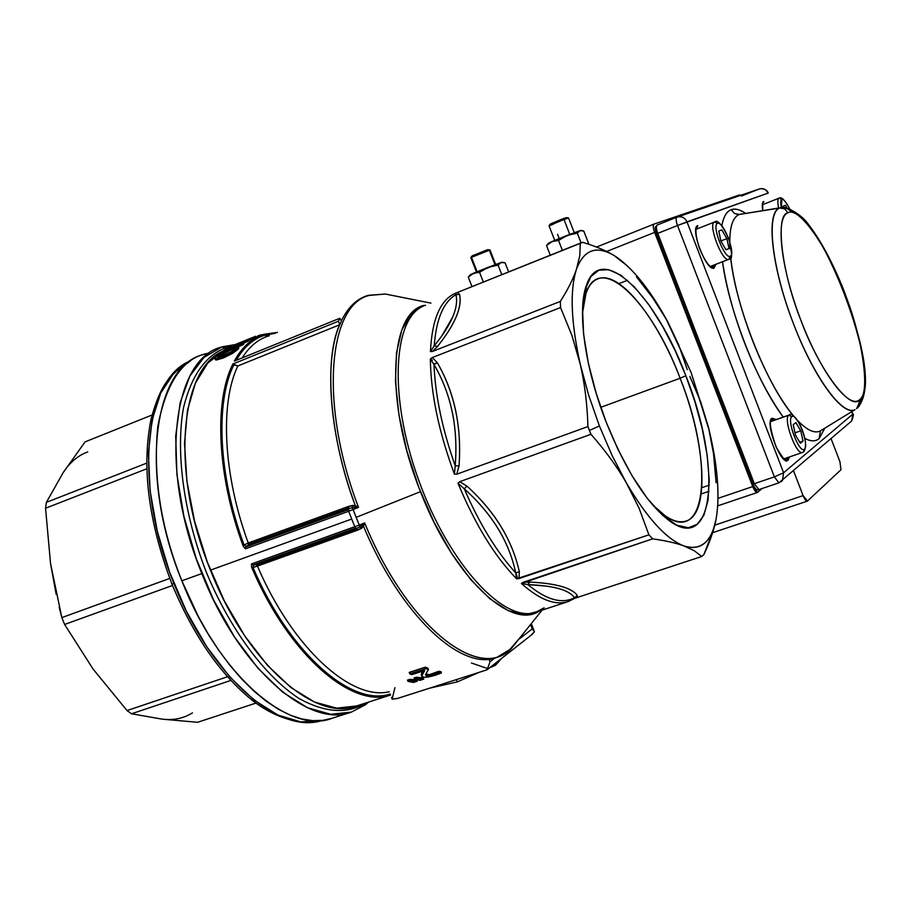 <?xml version="1.0" encoding="UTF-8"?>
<svg xmlns="http://www.w3.org/2000/svg" width="911" height="911" viewBox="0 0 911 911"><rect width="100%" height="100%" fill="white"/><g stroke="black" fill="none" stroke-linecap="round" stroke-linejoin="round"><path stroke-width="1.37" d="M435.697 675.131C429.457 676.953 425.437 677.613 423.661 677.101L422.044 676.52L421.189 674.675L421.725 676.019L421.77 672.796L421.189 674.675L421.77 672.796L422.305 674.163L424.685 670.462L411.874 674.618L409.791 673.821L409.221 672.398L409.791 673.821L425.892 668.594L425.335 667.171L409.221 672.398L425.335 667.171L427.874 668.162L427.248 669.13L427.874 668.162L428.432 669.562L425.892 668.594L409.791 673.821L411.874 674.618L424.685 670.462L421.725 676.019L423.661 677.101C425.448 677.613 429.468 676.953 435.697 675.131L441.414 672.91L439.182 672.637L434.148 674.88L427.065 675.939L425.642 674.47L428.432 669.562L426.826 672.011M426.291 672.944L425.881 675.506L427.065 675.939L425.665 674.368L429.833 674.516L438.669 671.316L440.901 671.612L441.414 672.91L439.25 673.844M439.091 672.409L430.106 675.222L435.185 673.833L435.424 674.436L435.185 673.833L439.091 672.409M421.77 672.796L422.806 671.077M419.982 680.346L414.539 679.299L414.015 677.978L416.293 677.237L423.251 677.83L416.293 677.237L416.817 678.57L414.539 679.299L419.982 680.346L423.752 679.128L416.817 678.57L423.752 679.128L423.251 677.83M409.768 679.344L416.748 679.936L409.768 679.344L410.292 680.676L408.026 681.405L413.492 682.43L417.261 681.223L410.292 680.676L417.261 681.223L416.748 679.936L417.261 681.223L413.492 682.43L408.026 681.405L407.49 680.084L409.768 679.344M339.644 324.783C323.599 359.025 329.623 438.396 355.336 505.662L358.535 507.416C319.328 405.293 327.949 304.718 369.399 295.392L385.342 294.037L392.926 295.551L385.342 294.037L369.399 295.392C327.949 304.718 319.328 405.293 358.535 507.416L353.126 509.568L356.121 517.357L420.472 491.678C385.046 404.006 388.94 314.067 423.456 305.492L411.009 314.033L401.808 330.021L396.479 352.91L395.465 381.709L398.961 414.949L406.864 450.831L418.775 487.294L434 522.197L451.651 553.524L470.668 579.521L489.947 598.857L508.429 610.712L525.169 614.731L539.403 611.019C510.695 630.811 453.211 576.765 420.472 491.678L356.121 517.357L359.264 525.078L364.673 522.914L363.512 526.319C400.681 615.551 461.626 671.714 496.643 657.48C461.626 671.714 400.681 615.551 363.512 526.319L357.943 530.02L257.449 566.084C292.533 648.199 351.395 701.037 389.293 691.734C351.395 701.037 292.533 648.199 257.449 566.084L255.832 564.558L356.383 528.426L357.192 528.847L256.686 564.945L357.192 528.847L357.943 530.02L257.449 566.084L255.832 564.558L356.383 528.426L354.789 526.786L348.651 511.265L245.435 548.798L243.283 546.327C217.125 475.986 213.834 401.58 232.852 364.013L338.425 321.219L339.735 318.292L234.355 361.075C242.167 346.784 252.222 337.833 264.543 334.2L277.422 332.424L263.575 334.496C251.687 338.311 241.939 347.171 234.355 361.075L339.735 318.292L341.443 321.002L339.803 324.715L338.425 321.219L232.852 364.013L237.851 365.96C219.847 402.913 223.172 474.768 248.247 542.979L348.594 506.391L355.336 505.662C329.224 435.401 323.701 361.769 339.644 324.783L237.851 365.96C219.847 402.913 223.172 474.768 248.247 542.979L348.606 506.402M515.068 643.826L514.009 645.147M582.459 313.316C583.871 292.818 589.463 281.169 599.233 278.367C620.79 271.899 657.731 319.249 680.13 378.259L600.748 407.319L680.13 378.259C705.877 443.293 710.125 514.294 685.915 521.115C676.827 523.905 665.599 518.359 652.23 504.478L665.44 516.025C707.995 546.053 713.438 460.659 680.13 378.259C651.684 301.78 599.757 250.764 585.978 293.331L582.459 313.316M359.059 525.157L364.673 522.914C406.773 626.256 478.958 682.385 511.094 648.78L520.636 636.88L509.021 650.522C476.134 680.517 405.839 623.898 364.673 522.914L359.913 526.877L356.383 528.426L354.789 526.786L251.47 563.955L359.264 525.078L353.126 509.568L348.651 511.265L348.355 509.625L245.776 546.953L245.435 548.798L348.651 511.265L354.789 526.786M255.524 337.696L248.783 340.429L251.493 339.313L251.015 338.118L255.684 336.284L255.046 336.489L255.524 337.696L256.162 337.48L251.413 339.644M234.833 347.763L238.204 346.385L234.833 347.763L235.562 347.968L235.004 349.118L231.132 351.885L218.287 357.146L217.911 356.11L223.286 352.477L223.776 353.719L218.663 357.101M238.204 346.385L238.784 348.173L237.942 349.38L232.578 353.388L232.077 352.124L222.876 356.668L215.793 358.775L214.768 358.16L217.547 355.404L223.286 352.477L215.52 357.078L215.793 358.775L222.876 356.668L232.077 352.124L238.693 347.626L237.452 348.127L238.306 346.613M215.269 359.64L216.294 360.039L215.793 358.775L216.294 360.039L223.389 357.943L222.876 356.668L223.389 357.943L232.578 353.388L223.389 357.943L216.294 360.039L215.36 359.173M224.823 349.63L244.273 341.306L229.788 346.875L248.418 339.496L248.897 340.703L247.519 341.5L247.04 340.293L227.727 348.606L243.453 342.684L243.932 343.902L238.363 346.806L242.656 344.893L242.167 343.663L243.453 342.684L227.727 348.606L248.418 339.496L229.788 346.875L244.273 341.306L224.823 349.63L239.297 344.574L218.845 354.128L242.167 343.663L218.97 354.447M234.936 348.332L223.65 353.411L234.936 348.332M247.519 341.5L243.636 343.162L248.897 340.703L248.418 339.496L247.04 340.293L247.519 341.5M356.406 705.991L336.637 708.154L314.546 702.074L291.11 687.68L267.447 665.36L244.797 636.003L224.379 600.975L207.344 562.098L194.635 521.445L186.914 481.224L184.523 443.577L187.45 410.394L195.375 383.212L207.719 363.125L223.707 350.758C179.763 368.146 170.152 472.092 210.452 570.138L351.657 519.065L210.452 570.138C246.665 663.037 315.274 722.571 356.406 705.991L390.591 695.013C351.931 709.065 288.548 654.622 251.584 567.154L251.47 563.955L252.973 565.036L355.677 528.118L254.795 564.9M709.225 485.153L701.869 487.67M708.997 491.291L701.254 493.933M703.839 554.685L701.766 556.484L575.103 598.185L701.766 556.484L694.182 550.677L683.797 545.883C700.741 551.098 711.514 542.147 716.114 519.031C720.134 495.242 717.572 464.633 708.439 427.191L691.153 372.656L667.638 321.572C649.702 288.992 631.858 266.98 614.128 255.535C596.443 245.105 583.894 249.694 576.458 269.28C569.694 290.541 570.958 322.187 580.25 364.241L588.597 394.998L599.415 425.984L612.226 455.762L626.415 482.978C647.106 518.074 666.226 539.05 683.797 545.883C675.973 543.013 665.588 540.667 652.64 538.845L648.917 534.825L516.594 578.815C494.593 556.177 475.064 524.315 458.005 483.24L459.736 481.691L590.943 434.285L587.937 426.564L456.787 474.187L454.43 474.13C438.851 432.156 430.823 393.78 430.345 358.968L432.338 357.522L560.561 307.554L560.356 301.427L432.429 351.441L430.447 351.578C432.008 319.431 440.275 300.015 455.249 293.342L582.755 242.337C595.657 246.255 606.111 250.65 614.128 255.535L616.508 257.061C633.566 269.075 650.602 290.586 667.638 321.572L678.661 344.802L687.247 369.615L678.661 344.802L667.638 321.572L653.734 299.161L636.447 276.785L651.49 295.984L665.839 318.349L691.153 372.656L709.339 430.903L713.564 453.929L716.114 482.784L713.564 453.929L708.439 427.191C717.595 464.644 720.157 495.265 716.114 519.031C714.133 529.633 710.045 541.51 703.839 554.685L713.472 529.929L716.114 519.031L713.586 528.722C707.927 544.812 697.997 550.529 683.797 545.883L694.182 550.677L701.766 556.484L703.839 554.685M627.463 280.292L618.911 283.628M574.568 598.413L568.259 601.545L536.078 612.112C504.592 624.149 448.736 564.319 418.491 479.619C387.847 395.044 393.256 314.853 425.551 305.287L423.456 305.492L425.551 305.287C393.256 314.853 387.847 395.044 418.491 479.619C448.736 564.319 504.592 624.149 536.078 612.112L544.118 607.831M568.259 601.545C555.175 605.758 539.551 599.723 521.388 583.439L652.64 538.845L522.994 582.368L529.895 582.072C556.222 583.393 572.028 587.891 577.323 595.578L576.8 597.582L577.323 595.578C572.108 587.948 556.302 583.45 529.895 582.072L527.845 584.6C546.361 599.882 561.893 604.266 574.454 597.741C569.443 590.032 553.911 585.648 527.845 584.6L521.388 583.439C539.551 599.723 555.175 605.758 568.259 601.545L575.331 598.037L574.454 597.741C561.893 604.266 546.361 599.882 527.845 584.6L546.907 586.172M269.36 335.715C258.565 338.892 249.523 346.282 242.201 357.886C249.272 346.658 257.972 339.382 268.312 336.045M367.361 295.597L369.399 295.392L367.361 295.597C356.577 298.99 347.911 307.417 341.374 320.888C348.048 307.155 356.918 298.66 367.987 295.403M59.181 607.227L61.846 617.601L169.742 578.428L61.846 617.601L64.601 624.456L93.047 669.038L127.028 710.569L227.465 676.748L127.028 710.569L131.514 713.78L162.204 719.143L197.562 722.298L256.037 703.064L197.562 722.298L162.204 719.143C173.489 720.499 183.578 718.415 192.46 712.88C183.578 718.415 173.489 720.499 162.204 719.143L131.514 713.78L230.825 680.449L131.514 713.78L127.028 710.569L93.047 669.027L64.601 624.456L172.509 585.466L64.601 624.456L61.846 617.601L50.56 563.647L45.55 508.236L146.717 468.812L45.55 508.236L46.393 502.36L63.144 472.684C69.817 462.412 78.027 455.489 87.752 451.89C78.027 455.489 69.817 462.412 63.144 472.684L85.076 441.881L152.046 415.006L85.076 441.881L63.144 472.684L46.393 502.36L45.55 508.236L50.56 563.647L56.186 594.359M685.846 375.742L694.797 401.387L702.187 428.557L707.198 455.466L709.225 480.04L708.029 500.39L703.85 515.273L697.291 524.246L688.397 527.776L676.725 525.18L662.752 515.444L647.459 498.602L632.132 475.906L618.045 449.556L606.157 422.066L596.215 393.393L588.369 363.284L583.609 334.246L582.55 308.897L585.192 289.311L590.943 276.477L598.846 270.225L608.742 269.702L620.869 275.224L634.58 287.113L648.917 304.741L662.798 326.662L675.302 350.974L685.846 375.742L680.13 378.259L685.846 375.742C720.988 462.697 715.682 553.296 670.735 521.752C647.937 505.161 626.404 471.932 606.157 422.066C584.896 368.01 577.016 310.366 586.399 285.416C601.044 240.584 655.829 295.016 685.846 375.742M146.625 463.164L46.393 502.36L146.625 463.164M516.594 578.815L519.054 578.553L519.327 571.801L515.717 572.86L519.327 571.801L519.054 578.553L648.917 534.825L639.032 508.099L626.415 482.978C617.123 466.774 605.303 450.546 590.943 434.285L459.736 481.691L466.944 486.121C494.832 511.39 512.301 539.95 519.327 571.801C512.392 540.223 494.935 511.663 466.944 486.121L464.268 488.831C479.528 523.962 496.677 551.964 515.717 572.86C509.135 541.681 491.986 513.667 464.268 488.831L458.005 483.24C475.064 524.315 494.593 556.177 516.594 578.815L515.717 572.86C496.677 551.964 479.528 523.962 464.268 488.831C479.915 502.701 492.373 518.006 501.642 534.734M434.217 345.804L430.447 351.578L432.429 351.441L437.531 346.453L434.217 345.804L437.531 346.453L432.429 351.441L560.356 301.427C567.952 289.345 573.326 278.629 576.458 269.28L579.783 255.729L580.284 243.169L457.459 292.454L459.543 294.344C462.424 306.961 455.09 324.327 437.531 346.453C454.953 324.51 462.298 307.144 459.543 294.344L455.933 294.709C443.52 301.905 436.278 318.93 434.217 345.804C451.651 324.396 458.893 307.36 455.933 294.709L455.249 293.342C440.275 300.015 432.008 319.431 430.447 351.578L434.217 345.804C436.278 318.93 443.52 301.905 455.933 294.709L459.543 294.344L457.459 292.454L455.249 293.342M455.193 465.737L459.019 465.954L455.193 465.737L454.43 474.13L456.787 474.187L587.937 426.564C587.253 404.165 584.691 383.394 580.25 364.241L572.006 335.692L560.561 307.554L432.349 357.522L437.36 362.794C454.589 392.493 461.82 426.883 459.019 465.954L456.787 474.187L459.019 465.954C461.82 427.225 454.6 392.835 437.36 362.794L433.989 364.514C435.253 395.488 442.313 429.229 455.193 465.737C458.267 427.703 451.207 393.962 433.989 364.514L430.345 358.968C430.823 393.78 438.851 432.156 454.43 474.13L455.193 465.737C442.313 429.229 435.253 395.488 433.989 364.514C443.68 380.969 450.239 399.269 453.701 419.413M689.843 376.357L700.616 401.614L708.439 427.191L700.616 401.614L689.843 376.357M204.053 354.368C153.435 365.3 138.358 475.462 181.858 580.797L201.866 573.566C158.355 468.003 172.498 357.864 222.307 346.84M221.772 347.011L225.541 347.763L221.772 347.011L203.984 357.408L189.818 376.152L180.162 402.696L175.709 436.005L176.928 474.494L183.874 516.184L196.286 558.762L213.493 599.802L234.48 636.994L258.029 668.321L282.786 692.235L307.394 707.699L330.625 714.292L351.384 712.095C309.205 729.107 238.887 668.48 201.866 573.566L181.858 580.797C218.742 675.279 289.447 735.416 332.185 718.244L322.961 720.35L312.928 720.669L302.019 719.007L290.518 715.26L278.459 709.305L266.137 701.174L253.725 690.948L241.426 678.741L229.595 664.916L218.219 649.509L207.776 633.27L198.04 615.938L181.858 580.797C160.837 528.016 152.832 476.51 157.819 426.291C166.599 381.128 183.806 356.725 209.439 353.081M364.195 524.406L363.945 523.62L364.195 524.406M363.58 523.962L363.945 525.146L363.58 523.962M190.627 360.813L173.887 373.055L160.769 393.005L152.069 420.073L148.391 453.188L150.11 490.858L157.273 531.193L169.594 572.085L186.425 611.349L206.843 646.878L229.731 676.862L253.827 699.899L277.912 715.055L300.801 721.911L321.503 720.521C278.629 735.109 209.917 675.518 173.978 583.564C132.881 483.935 144.359 378.031 190.627 360.813M171.997 584.076L173.978 583.564L171.917 584.145M225.541 347.763L231.075 346.362L225.541 347.763L227.135 348.64L225.541 347.763C205.465 355.757 191.492 375.594 183.601 407.274C175.459 451.457 183.498 512.973 205.909 571.22C229.572 628.829 264.748 676.156 299.093 698.509C325.079 712.823 347.342 714.304 365.892 702.95C347.342 714.304 325.079 712.823 299.093 698.509C264.748 676.156 229.572 628.829 205.909 571.22C183.498 512.973 175.459 451.457 183.601 407.274C191.492 375.594 205.465 355.757 225.541 347.763M366.37 702.791L364.707 705.251L366.37 702.791M257.449 566.084L252.996 567.496L251.584 567.154L252.996 567.496L253.862 565.093L252.996 567.496C289.596 653.494 351.84 707.175 390.193 693.988C351.84 707.175 289.596 653.494 252.996 567.496L253.007 567.496M348.879 507.814L248.498 544.379L348.879 507.814L348.617 508.805L248.191 545.37L248.247 542.979L244.046 545.017C218.401 475.531 215.178 402.229 233.831 364.935L232.852 364.013C213.834 401.58 217.125 475.986 243.283 546.327L244.046 545.017C218.401 475.531 215.178 402.229 233.831 364.935L237.851 365.96L339.803 324.715L338.425 321.219L339.735 318.292L341.443 321.002M508.065 651.342L509.021 650.522L508.065 651.342M253.862 565.093L251.47 563.955L251.584 567.154C288.548 654.622 351.931 709.065 390.591 695.013M627.975 266.445L614.128 255.535C606.066 250.627 595.612 246.232 582.755 242.337L580.284 243.169L579.783 255.729L576.458 269.28C573.304 278.675 567.929 289.391 560.356 301.427L560.561 307.554L572.006 335.692L580.25 364.241C570.935 322.152 569.671 290.507 576.458 269.28C583.871 249.648 596.432 245.07 614.128 255.535M652.64 538.845C665.542 540.656 675.916 543.002 683.797 545.883C666.226 539.084 647.106 518.12 626.415 482.978L639.032 508.099L648.917 534.825L652.64 538.845M453.018 316.424L441.903 335.772M557.839 588.278C566.323 590.635 571.869 593.778 574.454 597.741L577.323 595.578L574.454 597.741L575.319 597.935M267.868 336.193L264.475 335.294L275.293 333.301L264.475 335.294L267.868 336.193M236.234 360.312C243.67 347.296 253.087 338.949 264.475 335.294C253.087 338.949 243.67 347.296 236.234 360.312M590.943 434.285C605.246 450.467 617.077 466.694 626.415 482.978L612.226 455.762L599.415 425.984L589.428 430.436L590.943 434.285M580.25 364.241C584.703 383.485 587.265 404.256 587.937 426.564L589.428 430.436L599.415 425.984L588.597 394.998L580.25 364.241M250.354 338.38L242.827 341.466M252.78 337.503L251.015 338.118M255.114 336.649L253.212 337.503L255.114 336.649M240.811 342.285L236.12 344.221L240.811 342.285M233.41 345.326L242.212 341.75L233.512 345.383M247.177 545.791L245.776 546.953L348.355 509.625L348.617 508.805L248.191 545.37L248.247 542.979M257.54 336.057L263.791 334.428L259.681 335.18L259.942 335.852L259.681 335.18L257.54 336.057L257.847 336.808L257.54 336.057M255.991 337.059L257.676 336.375L255.991 337.059M220.029 353.126L239.297 344.574L223.594 350.45L223.958 351.373M515.717 572.86L516.992 576.071M517.163 576.8L517.186 578.075M464.268 488.831L466.944 486.121L459.736 481.691L458.005 483.24L464.268 488.831M527.845 584.6L529.895 582.072L522.994 582.368L521.388 583.439L527.845 584.6M456.16 294.116L455.933 294.709M433.852 364.058L437.36 362.794L432.349 357.522L430.356 358.957M431.837 359.708L432.269 360.335M341.386 321.127L339.86 324.601M414.015 677.978L416.714 678.604M407.49 680.084L410.201 680.699M348.685 511.253L348.617 508.805L352.318 507.678L353.126 509.568L352.318 507.666L352.637 505.4L348.594 506.391L348.617 508.805L352.318 507.666L358.535 507.416L353.126 509.568M359.264 525.078L359.913 526.877L356.383 528.426L357.943 530.02L361.656 528.209L359.913 526.877L359.264 525.078M220.132 355.962L220.974 355.404L220.485 354.163L217.911 356.11L218.321 357.146L217.911 356.11L217.467 356.736L218.287 357.146L223.969 355.358M232.578 353.388L237.942 349.38L237.452 348.127L232.077 352.124L232.578 353.388M253.144 337.332L253.224 338.63M244.046 545.017L246.369 546.293M235.004 349.118L235.63 348.15L234.742 347.843L235.175 348.936M440.901 671.612L438.669 671.316L439.182 672.637L441.414 672.91L440.901 671.612M429.833 674.516L426.542 674.618L427.065 675.939L430.345 675.825L429.833 674.516M354.755 507.37L355.336 505.662L352.637 505.4L352.318 507.666L354.755 507.37M363.512 526.319L361.918 525.499L359.913 526.877L361.656 528.209L363.512 526.319M222.603 354.413L223.685 353.798L223.195 352.557L220.485 354.163L220.974 355.404M242.656 344.893L243.932 343.902L243.453 342.684L242.167 343.663L242.656 344.893M502.086 658.027L499.103 660.965M499.501 660.839L499.262 660.236M479.471 672.227L457.311 681.861L429.423 688.238M498.921 660.509L499.194 661.181L495.436 665.269L489.651 667.797M457.311 681.861L456.422 679.595M495.436 665.269L494.832 663.72M471.442 662.992L487.59 668.572L490.004 661.785L494.81 658.049M519.384 638.907L532.24 628.897L534.472 631.801L530.657 635.582M394.941 687.668L392.106 699.147L397.344 698.498L487.169 669.756L487.59 668.572M391.525 697.359L392.106 699.147M654.064 224.083L596.534 247.052L654.064 224.083L739.607 194.908L654.064 224.083C652.857 225.04 653.05 227.807 654.645 232.396L752.737 486.565L718.027 498.351L752.737 486.565L654.645 232.396C653.028 227.784 652.834 225.017 654.064 224.083M606.658 251.47L654.645 232.396L606.658 251.47M807.499 501.027L840.978 469.734L807.499 501.027C806.303 501.551 804.846 499.752 803.103 495.63L793.572 470.873L803.103 495.63L714.771 525.157L803.103 495.63L807.499 501.027M757.576 492.339L762.097 488.524L757.576 492.339C756.198 492.874 754.593 490.949 752.737 486.565L757.576 492.339M739.607 194.908L740.689 195.341L739.641 194.897M831.083 438.658L839.965 461.809L840.978 469.734L839.965 461.809L831.083 438.658M697.302 227.761L696.813 228.786M792.957 471.408L793.686 471.158L792.957 471.408M780.875 207.674L739.333 214.449L780.545 207.913L784.724 208.926L787.992 212.798C816.108 198.211 886.221 381.937 859.528 399.781L858.435 407.023L856.659 408.584L858.435 407.023L859.528 399.781C850.635 411.658 819.057 369.946 800.906 320.296C781.319 271.524 774.954 214.062 787.992 212.798C798.822 205.601 828.646 248.919 844.975 293.775C862.615 337.856 870.734 393.734 859.528 399.781C848.87 409.643 820.959 372.895 800.906 320.296C780.67 267.8 775.113 217.069 787.992 212.798L784.724 208.926L779.827 207.993L782.412 207.514L787.252 208.653L793.732 212.935M686.985 221.851L783.608 472.775L852.696 414.232L851.717 411.681L852.696 414.232L783.608 472.775L782.469 480.404L780.989 481.771L782.469 480.404L783.608 472.775L686.985 221.851L768.03 193.121L677.522 225.507L774.373 476.874L754.331 483.684L657.742 233.364L677.522 225.507L774.373 476.874L783.608 472.775L774.373 476.874L754.331 483.684L657.742 233.364L656.444 233.899L677.522 225.507C675.905 220.883 675.677 218.105 676.873 217.182L657.15 225.051C655.931 225.985 656.125 228.752 657.742 233.364C656.125 228.752 655.931 225.985 657.15 225.051L676.873 217.182C681.417 215.907 684.787 217.456 686.985 221.851C684.787 217.456 681.417 215.907 676.873 217.182C675.677 218.105 675.905 220.883 677.522 225.507L686.985 221.851M819.16 438.567C815.721 441.63 810.949 441.584 804.823 438.407C810.699 441.584 815.482 441.63 819.16 438.567L820.321 431.29L819.16 438.567L824.819 428.181L819.16 438.567M783.255 417.09C754.968 377.689 730.451 314.99 722.525 261.753C728.698 310.139 757.189 382.836 783.255 417.09M856.568 408.652L858.435 407.023C873.524 386.731 862.091 341.261 844.064 290.871C832.643 262.357 820.538 239.9 807.75 223.491C800.518 213.356 783.767 205.294 781.684 207.549L779.827 207.993C766.162 212.388 771.218 264.452 792.023 319.92C812.646 375.469 842.368 416.646 855.03 409.643C842.926 417.09 813.808 377.553 793.379 323.485C771.389 267.094 765.559 211.648 779.827 207.993L738.627 214.529L734.505 213.516L731.294 209.689C726.614 211.398 723.471 216.704 721.854 225.621C723.653 216.397 726.796 211.09 731.294 209.689C735.052 208.266 739.789 209.473 745.505 213.311C740.005 209.53 735.268 208.323 731.294 209.689L734.505 213.516L739.333 214.449C733.15 216.886 729.939 225.871 729.722 241.392M786.421 460.078L788.266 457.356L787.047 459.725L788.061 460.214C781.592 466.853 764.5 422.488 771.902 418.229L776.274 419.538L771.902 418.229L771.754 419.026L771.902 418.229C764.443 422.34 781.649 467.001 788.061 460.214L789.461 456.935L788.061 460.214L786.421 460.078C786.967 463.38 783.585 459.178 776.286 447.483C770.342 430.026 768.838 420.54 771.754 419.026L771.526 419.197M697.268 226.691L697.78 225.632C689.411 227.454 706.765 272.526 714.087 268.005C706.708 272.378 689.468 227.602 697.78 225.632L697.45 226.611C697.621 225.165 692.804 228.171 699.557 248.544C707.893 268.494 713.746 268.586 712.823 267.629L714.087 268.005L715.944 264.304L714.087 268.005L712.823 267.629M762.746 210.566C761.926 205.032 762.279 202.003 763.828 201.468C762.245 202.219 761.892 205.248 762.746 210.566M859.927 403.721L861.681 397.15L856.625 408.606M730.69 257.779C733.549 282.068 740.677 309.205 752.042 339.222C765.035 372.348 778.814 397.845 793.356 415.712C766.481 384.829 734.63 304.08 730.485 255.923M855.03 409.643L820.185 431.028C814.536 433.682 807.066 430.22 797.74 420.643C807.066 430.22 814.548 433.682 820.185 431.028L822.064 429.878M759.034 189.055L759.034 189.055C763.099 187.894 766.094 189.26 768.03 193.121L768.03 193.121C766.094 189.26 763.099 187.894 759.034 189.055L741.395 196.07L759.034 189.055L677.568 216.955M741.679 213.971L739.333 214.449C732.148 217.376 729.005 228.855 729.927 248.874M849.929 422.476L851.648 420.996L852.81 413.947L851.648 420.996L778.905 482.841L774.373 476.874L778.905 482.841L758.897 489.606L754.331 483.684L758.897 489.606C756.939 490.687 754.957 488.82 752.964 484.003M656.091 227.636L656.968 225.131C655.544 228.08 653.996 224.766 656.444 233.888L752.942 483.969L754.331 483.684L752.942 483.969M784.36 459.44L784.804 458.54M771.628 421.167L770.706 420.734M711.332 266.08L710.899 267.025M711.89 267.527L712.607 265.591M714.748 264.759L713.085 267.538L714.748 264.759M763.372 202.413L763.828 201.468L763.179 202.493M785.248 460.089L786.102 458.096M772.915 420.711L770.991 419.675M771.628 419.106L775.079 419.96L771.754 419.026M768.235 193.052L768.235 193.064C767.142 189.955 764.375 188.531 759.933 188.771M548.388 243.294L551.941 241.552L558.545 240.458L562.383 250.343L558.545 240.458L551.941 241.552L567.359 235.323L558.545 240.458L567.359 235.323L577.312 233.159L581.07 242.861L577.312 233.159L567.359 235.323L580 230.642L577.312 233.159L580 230.642L581.651 230.506L583.792 231.087L588.916 244.296L583.792 231.087L580 230.642L548.388 243.294L546.532 245.571L550.278 255.205L546.532 245.571L551.941 241.552L546.532 245.571L549.322 243.032M468.3 277.149L472 286.612L468.3 277.149L470.224 274.849L473.344 273.3L468.3 277.149L473.344 273.3L479.55 272.332L473.344 273.3L488.262 267.276L479.55 272.332L483.354 282.068L479.55 272.332L488.262 267.276L498.089 265.124L501.813 274.655L498.089 265.124L488.262 267.276L501.05 262.527L498.089 265.124L501.05 262.527L505.104 262.835L508.645 271.911L505.104 262.835L502.177 262.22L471.044 274.621M569.774 234.389L563.989 219.483L549.026 225.723L563.989 219.483L569.774 234.389M568.578 218.014L563.989 219.483L568.578 218.014M559.206 238.557L557.566 234.355M550.893 223.844L566.38 217.627L562.622 218.868L563.989 219.483L562.622 218.868L550.426 223.958L549.162 225.552M553.216 224.322L549.606 225.575M472.752 255.695L487.26 249.785L489.993 249.967L470.816 257.574L489.321 250.138L494.992 264.702L489.321 250.138L487.863 249.648L472.194 255.843L470.953 257.414M477.113 271.729L471.522 257.392L470.828 257.574L476.453 272.002M779.121 198.131L781.854 199.372C780.579 199.873 780.408 202.618 781.353 207.594L781.854 199.372C783.79 199.133 786.307 202.174 789.416 208.482C786.204 202.071 783.688 199.042 781.854 199.372L779.121 198.131C777.584 198.951 777.425 202.253 778.643 208.038C777.425 202.253 777.584 198.951 779.121 198.131M779.076 198.154L762.405 204.724M783.061 206.205L785.521 205.26L786.922 207.776L785.521 205.26L783.061 206.228L785.521 205.26L783.061 206.228L783.335 207.423L783.061 206.205M788.835 415.211L770.501 421.645L788.835 415.211C782.777 418.491 796.339 455.557 802.477 452.482C796.339 455.557 782.777 418.491 788.835 415.211L791.864 416.669C786.33 419.937 799.528 454.247 804.379 449.203C809.708 445.616 796.818 412.068 791.864 416.669L788.835 415.211M802.557 452.448L783.699 458.916M793.219 424.697L795.884 422.624L800.758 430.835L803.001 441.14L800.37 443.304L795.462 435.059L793.219 424.697L795.884 422.624L800.758 430.835L794.984 432.839L800.758 430.835L803.001 441.14L800.37 443.304L795.462 435.059L793.219 424.697M803.513 451.936L804.379 449.203C799.562 454.338 786.295 419.846 791.864 416.669C796.783 411.977 809.742 445.707 804.379 449.203L803.513 451.936M799.756 442.256L803.001 441.14L799.756 442.256M714.566 222.011L714.566 222.011C707.517 223.491 722.138 262.209 728.675 259.373C722.138 262.209 707.517 223.491 714.566 222.011L717.583 223.4C711.332 224.892 724.644 259.51 730.201 256.23C736.236 254.397 723.232 220.542 717.583 223.4L714.566 222.011M729.051 259.225L730.201 256.23C724.678 259.601 711.297 224.801 717.583 223.4C723.197 220.451 736.27 254.476 730.201 256.23L728.902 259.293L730.36 256.856M714.85 221.92C717.469 219.221 722.127 224.846 728.823 238.762C732.273 253.44 732.444 260.204 729.335 259.066L710.204 266.513L728.766 259.35M714.497 222.033L695.936 229.356M718.779 231.041L721.808 229.868L726.898 238.614L728.994 248.555L725.999 249.808L720.874 241.039L718.779 231.041L721.808 229.868L726.898 238.614L720.852 240.971L726.898 238.614L728.994 248.555L725.999 249.808L720.874 241.039L718.779 231.041L721.808 229.868L718.779 231.052M725.953 249.728L728.994 248.555L725.953 249.728M488.968 659.143L490.004 661.785M532.24 628.897L530.532 624.547M494.741 658.095L495.778 657.765M599.233 278.367L596.181 279.563M542.091 610.142L511.094 648.78L496.643 657.48M430.96 303.124L385.342 294.037L368.329 295.312M332.185 718.244L351.384 712.095L365.322 704.807L368.784 702.017M585.978 293.331L586.399 285.416M665.44 516.025L670.735 521.752M171.963 584.099C148.345 521.559 141.41 466.398 151.158 418.639C158.867 391.183 164.47 384.715 169.605 377.666L182.781 365.288M321.503 720.521C311.004 725.019 280.132 723.38 250.206 698.6C219.004 672.66 192.927 634.511 171.985 584.179M222.648 346.738L235.243 344.574M713.586 528.722L713.472 529.929M253.19 337.457L254.716 336.842M425.585 674.766L425.881 675.506M215.269 359.412L214.962 358.638M253.133 337.309L253.6 338.505M256.15 337.48L255.684 336.296M531.261 623.636L533.937 630.458M487.487 669.494L532.502 634.136M807.226 501.187L712.63 532.684M757.28 492.498L717.731 505.856M851.648 420.996C853.505 415.894 853.914 413.571 852.855 414.05L851.899 411.567M763.247 202.481L763.498 202.356C762.803 200.272 762.564 203.005 762.78 210.566M580.922 230.403L581.651 230.506M502.177 262.22L503.066 262.357M554.719 240.39L549.026 225.723M574.26 232.692L568.555 217.957L566.346 217.615M495.641 264.463L489.993 249.967L487.818 249.637M789.507 208.517C784.929 200.147 781.547 196.662 779.372 198.051M770.512 421.554L789.222 414.995M789.336 414.949C790.964 412.66 794.506 415.883 799.972 424.617C805.597 436.859 806.941 445.809 804.026 451.492L802.477 452.482"/></g></svg>
